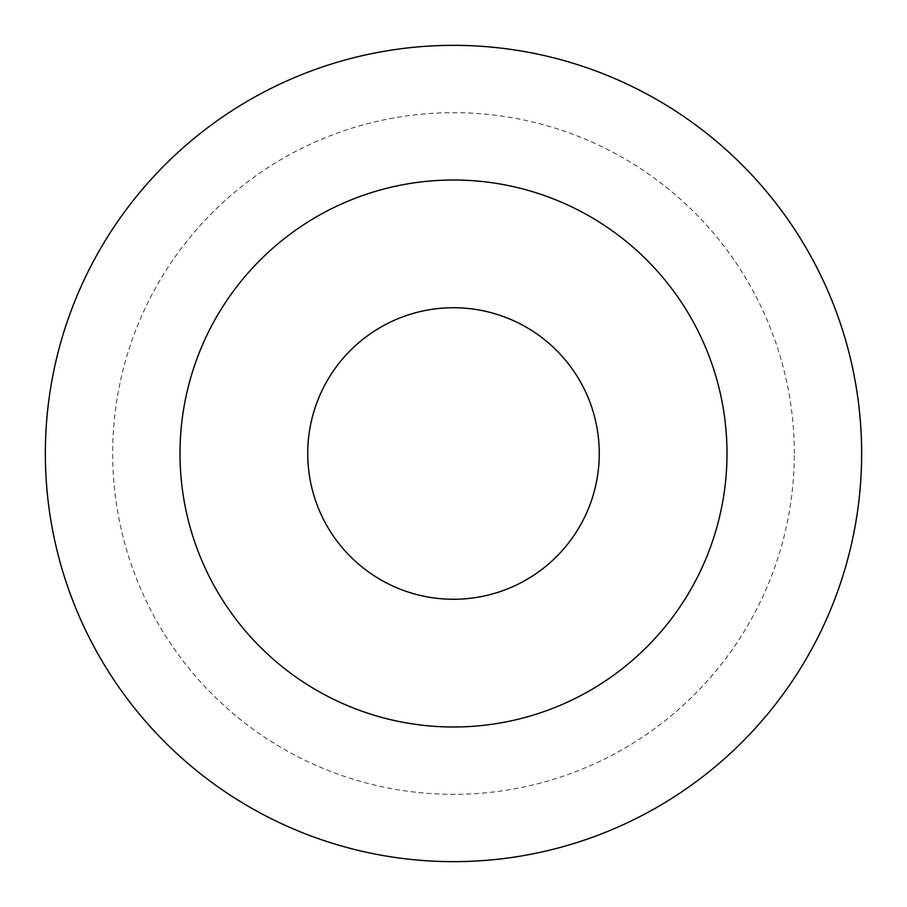 <?xml version="1.0" encoding="UTF-8"?>
<svg xmlns="http://www.w3.org/2000/svg" width="907" height="907" viewBox="0 0 907 907"><rect width="100%" height="100%" fill="white"/><g stroke="black" fill="none" stroke-linecap="round" stroke-linejoin="round"><path stroke-width="0.68" stroke-dasharray="4.54 3.4" d="M307.734 453.5A145.766 145.766 0 0 0 453.5 599.266A145.766 145.766 0 0 0 599.266 453.5A145.766 145.766 0 0 0 453.5 307.734A145.766 145.766 0 0 0 307.734 453.5M861.65 453.5A408.15 408.15 0 0 0 453.5 45.35A408.15 408.15 0 0 0 45.35 453.5A408.15 408.15 0 0 0 453.5 861.65A408.15 408.15 0 0 0 861.65 453.5M794.328 453.5A340.828 340.828 0 0 0 453.5 112.672A340.828 340.828 0 0 0 112.672 453.5A340.828 340.828 0 0 0 453.5 794.328A340.828 340.828 0 0 0 794.328 453.5"/><path stroke-width="1.36" d="M307.734 453.5A145.766 145.766 0 0 0 453.5 599.266A145.766 145.766 0 0 0 599.266 453.5A145.766 145.766 0 0 0 453.5 307.734A145.766 145.766 0 0 0 307.734 453.5M726.995 453.5A273.495 273.495 0 0 0 453.5 180.005A273.495 273.495 0 0 0 180.005 453.5A273.495 273.495 0 0 0 453.5 726.995A273.495 273.495 0 0 0 726.995 453.5M861.65 453.5A408.15 408.15 0 0 0 453.5 45.35A408.15 408.15 0 0 0 45.35 453.5A408.15 408.15 0 0 0 453.5 861.65A408.15 408.15 0 0 0 861.65 453.5"/></g></svg>
